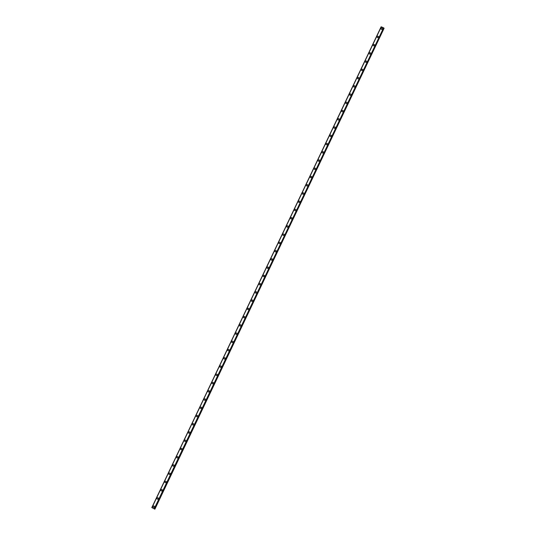 <?xml version="1.0" encoding="UTF-8"?>
<svg xmlns="http://www.w3.org/2000/svg" width="536" height="536" viewBox="0 0 536 536"><rect width="100%" height="100%" fill="white"/><g stroke="black" fill="none" stroke-linecap="round" stroke-linejoin="round"><path stroke-width="0.8" d="M153.196 507.163A0.73 0.697 142.4 0 1 153.122 506.44A0.73 0.697 142.4 0 1 154.348 506.272A0.73 0.697 142.4 0 1 154.415 506.996A0.73 0.697 142.4 0 1 153.196 507.163A0.73 0.697 142.4 0 1 153.122 506.44A0.73 0.697 142.4 0 1 154.348 506.272M157.122 498.922A0.73 0.697 142.4 0 1 157.055 498.199A0.73 0.697 142.4 0 1 158.281 498.031A0.73 0.697 142.4 0 1 158.348 498.755A0.73 0.697 142.4 0 1 157.122 498.922A0.73 0.697 142.4 0 1 157.055 498.199A0.73 0.697 142.4 0 1 158.281 498.031M161.055 490.681A0.73 0.697 142.4 0 1 160.988 489.958A0.73 0.697 142.4 0 1 162.214 489.79A0.73 0.697 142.4 0 1 162.281 490.514A0.73 0.697 142.4 0 1 161.055 490.681A0.73 0.697 142.4 0 1 160.988 489.958A0.73 0.697 142.4 0 1 162.214 489.79M164.988 482.44A0.73 0.697 142.4 0 1 164.921 481.717A0.73 0.697 142.4 0 1 166.14 481.549A0.73 0.697 142.4 0 1 166.214 482.273A0.73 0.697 142.4 0 1 164.988 482.44A0.73 0.697 142.4 0 1 164.921 481.717A0.73 0.697 142.4 0 1 166.147 481.549M168.92 474.199A0.73 0.697 142.4 0 1 168.847 473.476A0.73 0.697 142.4 0 1 170.073 473.308A0.73 0.697 142.4 0 1 170.14 474.032A0.73 0.697 142.4 0 1 168.92 474.199A0.73 0.697 142.4 0 1 168.847 473.476A0.73 0.697 142.4 0 1 170.073 473.308M172.847 465.958A0.73 0.697 142.4 0 1 172.78 465.228A0.73 0.697 142.4 0 1 174.006 465.067A0.73 0.697 142.4 0 1 174.073 465.791A0.73 0.697 142.4 0 1 172.847 465.958A0.73 0.697 142.4 0 1 172.78 465.228A0.73 0.697 142.4 0 1 174.006 465.067M176.78 457.711A0.73 0.697 142.4 0 1 176.713 456.987A0.73 0.697 142.4 0 1 177.939 456.826A0.73 0.697 142.4 0 1 178.006 457.55A0.73 0.697 142.4 0 1 176.78 457.711A0.73 0.697 142.4 0 1 176.713 456.987A0.73 0.697 142.4 0 1 177.939 456.826M180.712 449.47A0.73 0.697 142.4 0 1 180.639 448.746A0.73 0.697 142.4 0 1 181.865 448.578A0.73 0.697 142.4 0 1 181.939 449.309A0.73 0.697 142.4 0 1 180.712 449.47A0.73 0.697 142.4 0 1 180.645 448.746A0.73 0.697 142.4 0 1 181.865 448.585M184.639 441.228A0.73 0.697 142.4 0 1 184.572 440.505A0.73 0.697 142.4 0 1 185.798 440.337A0.73 0.697 142.4 0 1 185.865 441.061A0.73 0.697 142.4 0 1 184.639 441.228A0.73 0.697 142.4 0 1 184.572 440.505A0.73 0.697 142.4 0 1 185.798 440.337M188.572 432.988A0.73 0.697 142.4 0 1 188.505 432.264A0.73 0.697 142.4 0 1 189.731 432.096A0.73 0.697 142.4 0 1 189.798 432.82A0.73 0.697 142.4 0 1 188.572 432.988A0.73 0.697 142.4 0 1 188.505 432.264A0.73 0.697 142.4 0 1 189.731 432.096M192.504 424.747A0.73 0.697 142.4 0 1 192.437 424.023A0.73 0.697 142.4 0 1 193.664 423.855A0.73 0.697 142.4 0 1 193.731 424.579A0.73 0.697 142.4 0 1 192.504 424.747A0.73 0.697 142.4 0 1 192.437 424.023A0.73 0.697 142.4 0 1 193.664 423.855M196.437 416.505A0.73 0.697 142.4 0 1 196.364 415.782A0.73 0.697 142.4 0 1 197.59 415.614A0.73 0.697 142.4 0 1 197.663 416.338A0.73 0.697 142.4 0 1 196.437 416.505A0.73 0.697 142.4 0 1 196.364 415.782A0.73 0.697 142.4 0 1 197.59 415.614M200.364 408.265A0.73 0.697 142.4 0 1 200.297 407.541A0.73 0.697 142.4 0 1 201.523 407.373A0.73 0.697 142.4 0 1 201.59 408.097A0.73 0.697 142.4 0 1 200.364 408.265A0.73 0.697 142.4 0 1 200.297 407.541A0.73 0.697 142.4 0 1 201.523 407.373M204.296 400.024A0.73 0.697 142.4 0 1 204.229 399.293A0.73 0.697 142.4 0 1 205.456 399.132A0.73 0.697 142.4 0 1 205.523 399.856A0.73 0.697 142.4 0 1 204.296 400.024A0.73 0.697 142.4 0 1 204.229 399.293A0.73 0.697 142.4 0 1 205.456 399.132M208.229 391.776A0.73 0.697 142.4 0 1 208.162 391.052A0.73 0.697 142.4 0 1 209.388 390.891A0.73 0.697 142.4 0 1 209.455 391.615A0.73 0.697 142.4 0 1 208.229 391.776A0.73 0.697 142.4 0 1 208.162 391.052A0.73 0.697 142.4 0 1 209.388 390.891M212.162 383.535A0.73 0.697 142.4 0 1 212.089 382.811A0.73 0.697 142.4 0 1 213.315 382.65A0.73 0.697 142.4 0 1 213.388 383.374A0.73 0.697 142.4 0 1 212.162 383.535A0.73 0.697 142.4 0 1 212.089 382.811A0.73 0.697 142.4 0 1 213.315 382.65M216.088 375.294A0.73 0.697 142.4 0 1 216.021 374.57A0.73 0.697 142.4 0 1 217.248 374.403A0.73 0.697 142.4 0 1 217.315 375.126A0.73 0.697 142.4 0 1 216.088 375.294A0.73 0.697 142.4 0 1 216.021 374.57A0.73 0.697 142.4 0 1 217.248 374.403M220.021 367.053A0.73 0.697 142.4 0 1 219.954 366.329A0.73 0.697 142.4 0 1 221.18 366.162A0.73 0.697 142.4 0 1 221.247 366.885A0.73 0.697 142.4 0 1 220.021 367.053A0.73 0.697 142.4 0 1 219.954 366.329A0.73 0.697 142.4 0 1 221.18 366.162M223.954 358.812A0.73 0.697 142.4 0 1 223.887 358.088A0.73 0.697 142.4 0 1 225.113 357.921A0.73 0.697 142.4 0 1 225.18 358.644A0.73 0.697 142.4 0 1 223.954 358.812A0.73 0.697 142.4 0 1 223.887 358.088A0.73 0.697 142.4 0 1 225.113 357.921M227.887 350.571A0.73 0.697 142.4 0 1 227.813 349.847A0.73 0.697 142.4 0 1 229.04 349.68A0.73 0.697 142.4 0 1 229.107 350.403A0.73 0.697 142.4 0 1 227.887 350.571A0.73 0.697 142.4 0 1 227.813 349.847A0.73 0.697 142.4 0 1 229.04 349.68M231.813 342.33A0.73 0.697 142.4 0 1 231.746 341.606A0.73 0.697 142.4 0 1 232.972 341.439A0.73 0.697 142.4 0 1 233.039 342.162A0.73 0.697 142.4 0 1 231.813 342.33A0.73 0.697 142.4 0 1 231.746 341.606A0.73 0.697 142.4 0 1 232.972 341.439M235.746 334.089A0.73 0.697 142.4 0 1 235.679 333.359A0.73 0.697 142.4 0 1 236.905 333.198A0.73 0.697 142.4 0 1 236.972 333.921A0.73 0.697 142.4 0 1 235.746 334.089A0.73 0.697 142.4 0 1 235.679 333.365A0.73 0.697 142.4 0 1 236.905 333.198M239.679 325.841A0.73 0.697 142.4 0 1 239.612 325.118A0.73 0.697 142.4 0 1 240.838 324.957A0.73 0.697 142.4 0 1 240.905 325.68A0.73 0.697 142.4 0 1 239.679 325.841A0.73 0.697 142.4 0 1 239.612 325.118A0.73 0.697 142.4 0 1 240.832 324.957M243.612 317.6A0.73 0.697 142.4 0 1 243.538 316.877A0.73 0.697 142.4 0 1 244.764 316.716A0.73 0.697 142.4 0 1 244.831 317.439A0.73 0.697 142.4 0 1 243.612 317.6A0.73 0.697 142.4 0 1 243.538 316.877A0.73 0.697 142.4 0 1 244.764 316.716M247.538 309.359A0.73 0.697 142.4 0 1 247.471 308.635A0.73 0.697 142.4 0 1 248.697 308.468A0.73 0.697 142.4 0 1 248.764 309.198A0.73 0.697 142.4 0 1 247.538 309.359A0.73 0.697 142.4 0 1 247.471 308.635A0.73 0.697 142.4 0 1 248.697 308.468M251.471 301.118A0.73 0.697 142.4 0 1 251.404 300.395A0.73 0.697 142.4 0 1 252.63 300.227A0.73 0.697 142.4 0 1 252.697 300.951A0.73 0.697 142.4 0 1 251.471 301.118A0.73 0.697 142.4 0 1 251.404 300.395A0.73 0.697 142.4 0 1 252.63 300.227M255.404 292.877A0.73 0.697 142.4 0 1 255.33 292.154A0.73 0.697 142.4 0 1 256.556 291.986A0.73 0.697 142.4 0 1 256.63 292.71A0.73 0.697 142.4 0 1 255.404 292.877A0.73 0.697 142.4 0 1 255.337 292.154A0.73 0.697 142.4 0 1 256.556 291.986M259.33 284.636A0.73 0.697 142.4 0 1 259.263 283.913A0.73 0.697 142.4 0 1 260.489 283.745A0.73 0.697 142.4 0 1 260.556 284.469A0.73 0.697 142.4 0 1 259.33 284.636A0.73 0.697 142.4 0 1 259.263 283.913A0.73 0.697 142.4 0 1 260.489 283.745M263.263 276.395A0.73 0.697 142.4 0 1 263.196 275.671A0.73 0.697 142.4 0 1 264.422 275.504A0.73 0.697 142.4 0 1 264.489 276.228A0.73 0.697 142.4 0 1 263.263 276.395A0.73 0.697 142.4 0 1 263.196 275.671A0.73 0.697 142.4 0 1 264.422 275.504M267.196 268.154A0.73 0.697 142.4 0 1 267.129 267.43A0.73 0.697 142.4 0 1 268.355 267.263A0.73 0.697 142.4 0 1 268.422 267.987A0.73 0.697 142.4 0 1 267.196 268.154A0.73 0.697 142.4 0 1 267.129 267.43A0.73 0.697 142.4 0 1 268.355 267.263M271.129 259.913A0.73 0.697 142.4 0 1 271.055 259.183A0.73 0.697 142.4 0 1 272.281 259.022A0.73 0.697 142.4 0 1 272.355 259.746A0.73 0.697 142.4 0 1 271.129 259.913A0.73 0.697 142.4 0 1 271.055 259.183A0.73 0.697 142.4 0 1 272.281 259.022M275.055 251.665A0.73 0.697 142.4 0 1 274.988 250.942A0.73 0.697 142.4 0 1 276.214 250.781A0.73 0.697 142.4 0 1 276.281 251.505A0.73 0.697 142.4 0 1 275.055 251.665A0.73 0.697 142.4 0 1 274.988 250.942A0.73 0.697 142.4 0 1 276.214 250.781M278.988 243.424A0.73 0.697 142.4 0 1 278.921 242.701A0.73 0.697 142.4 0 1 280.147 242.54A0.73 0.697 142.4 0 1 280.214 243.264A0.73 0.697 142.4 0 1 278.988 243.424A0.73 0.697 142.4 0 1 278.921 242.701A0.73 0.697 142.4 0 1 280.147 242.533M282.921 235.183A0.73 0.697 142.4 0 1 282.854 234.46A0.73 0.697 142.4 0 1 284.08 234.292A0.73 0.697 142.4 0 1 284.147 235.016A0.73 0.697 142.4 0 1 282.921 235.183A0.73 0.697 142.4 0 1 282.854 234.46A0.73 0.697 142.4 0 1 284.08 234.292M286.854 226.942A0.73 0.697 142.4 0 1 286.78 226.219A0.73 0.697 142.4 0 1 288.006 226.051A0.73 0.697 142.4 0 1 288.08 226.775A0.73 0.697 142.4 0 1 286.854 226.942A0.73 0.697 142.4 0 1 286.78 226.219A0.73 0.697 142.4 0 1 288.006 226.051M290.78 218.701A0.73 0.697 142.4 0 1 290.713 217.978A0.73 0.697 142.4 0 1 291.939 217.81A0.73 0.697 142.4 0 1 292.006 218.534A0.73 0.697 142.4 0 1 290.78 218.701A0.73 0.697 142.4 0 1 290.713 217.978A0.73 0.697 142.4 0 1 291.939 217.81M294.713 210.46A0.73 0.697 142.4 0 1 294.646 209.737A0.73 0.697 142.4 0 1 295.872 209.569A0.73 0.697 142.4 0 1 295.939 210.293A0.73 0.697 142.4 0 1 294.713 210.46A0.73 0.697 142.4 0 1 294.646 209.737A0.73 0.697 142.4 0 1 295.872 209.569M298.646 202.219A0.73 0.697 142.4 0 1 298.579 201.496A0.73 0.697 142.4 0 1 299.805 201.328A0.73 0.697 142.4 0 1 299.872 202.052A0.73 0.697 142.4 0 1 298.646 202.219A0.73 0.697 142.4 0 1 298.579 201.496A0.73 0.697 142.4 0 1 299.805 201.328M302.579 193.978A0.73 0.697 142.4 0 1 302.505 193.248A0.73 0.697 142.4 0 1 303.731 193.087A0.73 0.697 142.4 0 1 303.798 193.811A0.73 0.697 142.4 0 1 302.579 193.978A0.73 0.697 142.4 0 1 302.505 193.255A0.73 0.697 142.4 0 1 303.731 193.087M306.505 185.731A0.73 0.697 142.4 0 1 306.438 185.007A0.73 0.697 142.4 0 1 307.664 184.846A0.73 0.697 142.4 0 1 307.731 185.57A0.73 0.697 142.4 0 1 306.505 185.731A0.73 0.697 142.4 0 1 306.438 185.007A0.73 0.697 142.4 0 1 307.664 184.846M310.438 177.49A0.73 0.697 142.4 0 1 310.371 176.766A0.73 0.697 142.4 0 1 311.597 176.605A0.73 0.697 142.4 0 1 311.664 177.329A0.73 0.697 142.4 0 1 310.438 177.49A0.73 0.697 142.4 0 1 310.371 176.766A0.73 0.697 142.4 0 1 311.597 176.605M314.371 169.249A0.73 0.697 142.4 0 1 314.304 168.525A0.73 0.697 142.4 0 1 315.53 168.358A0.73 0.697 142.4 0 1 315.597 169.088A0.73 0.697 142.4 0 1 314.371 169.249A0.73 0.697 142.4 0 1 314.304 168.525A0.73 0.697 142.4 0 1 315.523 168.358M318.304 161.008A0.73 0.697 142.4 0 1 318.23 160.284A0.73 0.697 142.4 0 1 319.456 160.117A0.73 0.697 142.4 0 1 319.523 160.84A0.73 0.697 142.4 0 1 318.297 161.008A0.73 0.697 142.4 0 1 318.23 160.284A0.73 0.697 142.4 0 1 319.456 160.117M322.23 152.767A0.73 0.697 142.4 0 1 322.163 152.043A0.73 0.697 142.4 0 1 323.389 151.876A0.73 0.697 142.4 0 1 323.456 152.599A0.73 0.697 142.4 0 1 322.23 152.767A0.73 0.697 142.4 0 1 322.163 152.043A0.73 0.697 142.4 0 1 323.389 151.876M326.163 144.526A0.73 0.697 142.4 0 1 326.096 143.802A0.73 0.697 142.4 0 1 327.322 143.635A0.73 0.697 142.4 0 1 327.389 144.358A0.73 0.697 142.4 0 1 326.163 144.526A0.73 0.697 142.4 0 1 326.096 143.802A0.73 0.697 142.4 0 1 327.322 143.635M330.029 135.561A0.73 0.697 142.4 0 1 331.248 135.394A0.73 0.697 142.4 0 1 331.322 136.117A0.73 0.697 142.4 0 1 330.096 136.285A0.73 0.697 142.4 0 1 330.029 135.561M330.096 136.285A0.73 0.697 142.4 0 1 330.022 135.561A0.73 0.697 142.4 0 1 331.248 135.394M334.022 128.044A0.73 0.697 142.4 0 1 333.955 127.32A0.73 0.697 142.4 0 1 335.181 127.153A0.73 0.697 142.4 0 1 335.248 127.876A0.73 0.697 142.4 0 1 334.022 128.044A0.73 0.697 142.4 0 1 333.955 127.32A0.73 0.697 142.4 0 1 335.181 127.153M337.955 119.803A0.73 0.697 142.4 0 1 337.888 119.072A0.73 0.697 142.4 0 1 339.114 118.912A0.73 0.697 142.4 0 1 339.181 119.635A0.73 0.697 142.4 0 1 337.955 119.803A0.73 0.697 142.4 0 1 337.888 119.072A0.73 0.697 142.4 0 1 339.114 118.912M341.888 111.555A0.73 0.697 142.4 0 1 341.821 110.831A0.73 0.697 142.4 0 1 343.047 110.671A0.73 0.697 142.4 0 1 343.114 111.394A0.73 0.697 142.4 0 1 341.888 111.555A0.73 0.697 142.4 0 1 341.821 110.831A0.73 0.697 142.4 0 1 343.047 110.671M345.82 103.314A0.73 0.697 142.4 0 1 345.747 102.59A0.73 0.697 142.4 0 1 346.973 102.423A0.73 0.697 142.4 0 1 347.047 103.153A0.73 0.697 142.4 0 1 345.82 103.314A0.73 0.697 142.4 0 1 345.747 102.59A0.73 0.697 142.4 0 1 346.973 102.43M349.747 95.073A0.73 0.697 142.4 0 1 349.68 94.349A0.73 0.697 142.4 0 1 350.906 94.182A0.73 0.697 142.4 0 1 350.973 94.906A0.73 0.697 142.4 0 1 349.747 95.073A0.73 0.697 142.4 0 1 349.68 94.349A0.73 0.697 142.4 0 1 350.906 94.182M353.68 86.832A0.73 0.697 142.4 0 1 353.613 86.108A0.73 0.697 142.4 0 1 354.839 85.941A0.73 0.697 142.4 0 1 354.906 86.665A0.73 0.697 142.4 0 1 353.68 86.832A0.73 0.697 142.4 0 1 353.613 86.108A0.73 0.697 142.4 0 1 354.839 85.941M357.613 78.591A0.73 0.697 142.4 0 1 357.546 77.867A0.73 0.697 142.4 0 1 358.772 77.7A0.73 0.697 142.4 0 1 358.839 78.424A0.73 0.697 142.4 0 1 357.613 78.591A0.73 0.697 142.4 0 1 357.546 77.867A0.73 0.697 142.4 0 1 358.772 77.7M361.545 70.35A0.73 0.697 142.4 0 1 361.472 69.626A0.73 0.697 142.4 0 1 362.698 69.459A0.73 0.697 142.4 0 1 362.772 70.183A0.73 0.697 142.4 0 1 361.545 70.35A0.73 0.697 142.4 0 1 361.472 69.626A0.73 0.697 142.4 0 1 362.698 69.459M365.472 62.109A0.73 0.697 142.4 0 1 365.405 61.385A0.73 0.697 142.4 0 1 366.631 61.218A0.73 0.697 142.4 0 1 366.698 61.942A0.73 0.697 142.4 0 1 365.472 62.109A0.73 0.697 142.4 0 1 365.405 61.385A0.73 0.697 142.4 0 1 366.631 61.218M369.405 53.868A0.73 0.697 142.4 0 1 369.338 53.138A0.73 0.697 142.4 0 1 370.564 52.977A0.73 0.697 142.4 0 1 370.631 53.701A0.73 0.697 142.4 0 1 369.405 53.868A0.73 0.697 142.4 0 1 369.338 53.138A0.73 0.697 142.4 0 1 370.564 52.977M373.337 45.62A0.73 0.697 142.4 0 1 373.27 44.897A0.73 0.697 142.4 0 1 374.497 44.736A0.73 0.697 142.4 0 1 374.563 45.459A0.73 0.697 142.4 0 1 373.337 45.62A0.73 0.697 142.4 0 1 373.27 44.897A0.73 0.697 142.4 0 1 374.497 44.736M377.27 37.379A0.73 0.697 142.4 0 1 377.197 36.656A0.73 0.697 142.4 0 1 378.423 36.495A0.73 0.697 142.4 0 1 378.49 37.218A0.73 0.697 142.4 0 1 377.27 37.379A0.73 0.697 142.4 0 1 377.197 36.656A0.73 0.697 142.4 0 1 378.423 36.495M381.197 29.138A0.73 0.697 142.4 0 1 381.13 28.415A0.73 0.697 142.4 0 1 382.356 28.247A0.73 0.697 142.4 0 1 382.423 28.971A0.73 0.697 142.4 0 1 381.197 29.138A0.73 0.697 142.4 0 1 381.13 28.415A0.73 0.697 142.4 0 1 382.356 28.247M151.829 507.579L381.123 26.8L151.956 507.599L154.877 509.2L151.809 507.572L381.284 26.827L151.956 507.599M151.976 507.599L381.29 26.827L383.575 27.812L154.274 508.597L383.575 27.812M383.897 28.04L154.556 508.805L383.897 28.04M383.843 28.147L154.696 509.012M154.877 509.2L384.011 28.241M383.608 27.832L154.288 508.604M383.81 27.952L154.495 508.724M383.85 27.979L154.529 508.751M384.098 28.308L154.783 509.079"/></g></svg>
